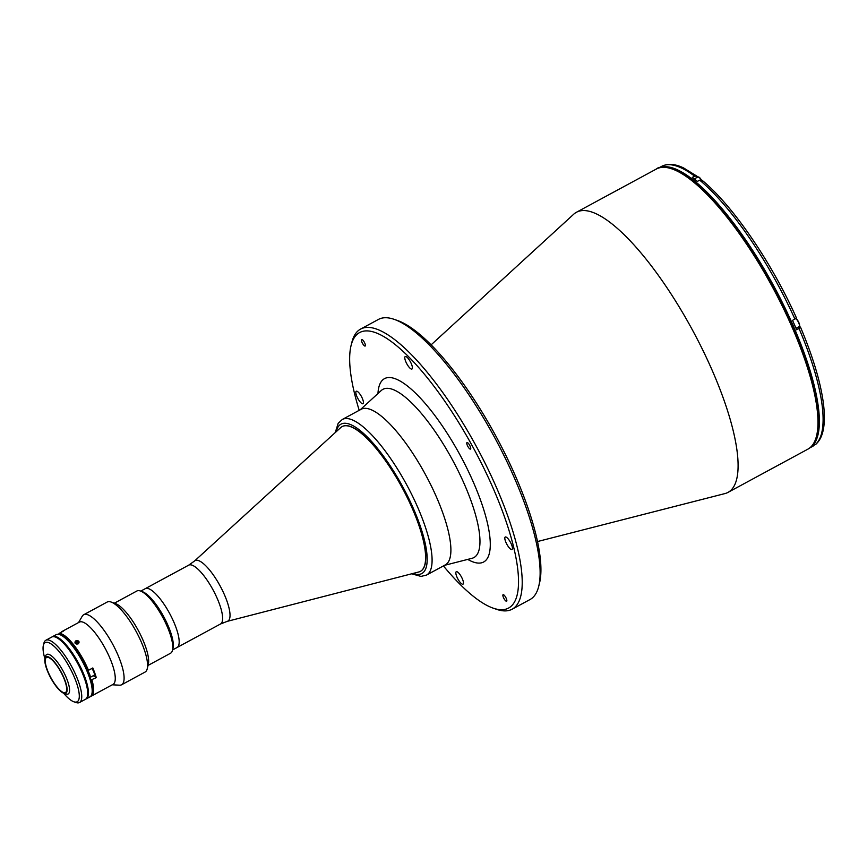 <?xml version="1.0" encoding="UTF-8"?>
<svg xmlns="http://www.w3.org/2000/svg" width="867" height="867" viewBox="0 0 867 867"><rect width="100%" height="100%" fill="white"/><g stroke="black" fill="none" stroke-linecap="round" stroke-linejoin="round"><path stroke-width="1.3" d="M93.939 694.749L97.342 692.82L93.939 694.749M96.259 693.47L94.124 694.608L96.215 693.405M537.529 541.539L724.91 493.583A159.246 45.984 -118.4 0 0 728.031 492.369A159.246 45.984 -118.4 0 0 729.396 491.524A159.246 45.984 -118.4 0 0 691.346 327.997A159.246 45.984 -118.4 0 0 576.436 212.274A159.246 45.984 -118.4 0 0 575.07 213.119A159.246 45.984 -118.4 0 0 573.716 214.214L431.094 344.86M461.331 576.75A7.077 2.048 -118.4 0 0 456.291 571.711A7.077 2.048 -118.4 0 0 457.971 579.123A7.077 2.048 -118.4 0 0 463.021 584.163A7.077 2.048 -118.4 0 0 461.331 576.75M510.305 542.048A7.077 2.048 -118.4 0 0 505.255 537.02A7.077 2.048 -118.4 0 0 506.946 544.433A7.077 2.048 -118.4 0 0 511.996 549.472A7.077 2.048 -118.4 0 0 510.305 542.048M410.275 361.604A7.077 2.048 -118.4 0 0 405.225 356.565A7.077 2.048 -118.4 0 0 406.916 363.977A7.077 2.048 -118.4 0 0 411.966 369.017A7.077 2.048 -118.4 0 0 410.275 361.604M361.311 396.295A7.077 2.048 -118.4 0 0 356.261 391.255A7.077 2.048 -118.4 0 0 357.952 398.668A7.077 2.048 -118.4 0 0 363.002 403.708A7.077 2.048 -118.4 0 0 361.311 396.295M505.732 597.341A3.717 1.073 -118.4 0 0 503.088 594.697A3.717 1.073 -118.4 0 0 503.976 598.588A3.717 1.073 -118.4 0 0 506.621 601.232A3.717 1.073 -118.4 0 0 505.732 597.341M469.632 445.204A3.717 1.073 -118.4 0 0 466.977 442.56A3.717 1.073 -118.4 0 0 467.866 446.451A3.717 1.073 -118.4 0 0 470.521 449.095A3.717 1.073 -118.4 0 0 469.632 445.204M364.281 342.14A3.717 1.073 -118.4 0 0 361.626 339.496A3.717 1.073 -118.4 0 0 362.514 343.386A3.717 1.073 -118.4 0 0 365.159 346.031A3.717 1.073 -118.4 0 0 364.281 342.14M443.416 565.923A156.591 45.214 -118.4 0 0 493.193 608.157A156.591 45.214 -118.4 0 0 471.269 444.045A156.591 45.214 -118.4 0 0 351.07 345.554A156.591 45.214 -118.4 0 0 359.209 410.319M493.193 608.157L496.423 609.284A159.246 45.984 -118.4 0 0 512.159 609.198A159.246 45.984 -118.4 0 0 474.13 442.387A159.246 45.984 -118.4 0 0 360.564 329.102A159.246 45.984 -118.4 0 0 351.894 342.227L351.07 345.554M512.159 609.198L530.03 599.531A159.246 45.984 -118.4 0 0 538.7 586.406A159.246 45.984 -118.4 0 0 492.012 432.72A159.246 45.984 -118.4 0 0 394.171 319.349A159.246 45.984 -118.4 0 0 378.445 319.424L360.564 329.102M538.7 586.406L539.523 583.079A156.591 45.214 -118.4 0 0 493.616 431.95A156.591 45.214 -118.4 0 0 397.411 320.476L394.171 319.349M443.579 565.577A88.467 25.544 -118.4 0 0 446.061 564.439A88.467 25.544 -118.4 0 0 424.18 472.233A88.467 25.544 -118.4 0 0 360.325 409.766M809.93 447.816A159.062 45.929 -118.4 0 0 810.667 447.339A159.062 45.929 -118.4 0 0 773.266 285.091A159.062 45.929 -118.4 0 0 658.53 168.068M812.964 446.202A159.062 45.929 -118.4 0 0 813.029 446.169A159.062 45.929 -118.4 0 0 813.083 446.137L810.699 447.426A159.062 45.929 -118.4 0 0 812.011 446.613A159.062 45.929 -118.4 0 0 813.224 445.638L815.609 444.348A159.062 45.929 -118.4 0 0 799.038 328.495L800.284 327L799.385 326.729A5.31 1.528 61.6 0 1 799.103 326.61M702.042 180.238C732.582 205.273 771.5 262.137 796.361 317.755L792.546 320.411A159.062 45.929 -118.4 0 1 796.654 329.785L799.038 328.495M697.567 177.15L696.916 176.174L694.63 176.142L692.245 177.432A159.062 45.929 -118.4 0 1 697.306 181.441L699.691 180.152L702.595 181.084M815.609 444.348L816.064 444.023C831.973 429.913 824.094 382.846 800.479 327.141L800.284 327M809.832 447.903L814.037 445.215M140.367 590.98L142.524 591.738A33.618 9.71 61.6 0 1 163.169 615.668A33.618 9.71 61.6 0 1 173.032 648.115L172.479 650.326A35.384 10.22 -118.4 0 0 162.107 616.177A35.384 10.22 -118.4 0 0 140.367 590.98A35.384 10.22 -118.4 0 0 136.867 591.001L114.379 603.172M148.062 665.423L170.55 653.241A35.384 10.22 -118.4 0 0 172.479 650.326M59.747 634.611L60.831 634.98A34.507 9.96 61.6 0 1 82.029 659.549A34.507 9.96 61.6 0 1 92.14 692.852L91.869 693.958A35.384 10.22 -118.4 0 0 81.498 659.798A35.384 10.22 -118.4 0 0 59.747 634.611A35.384 10.22 -118.4 0 0 56.257 634.622L52.529 636.638A35.384 10.22 -118.4 0 0 52.172 636.877M85.833 699.062A35.384 10.22 -118.4 0 0 86.223 698.889L89.94 696.873A35.384 10.22 -118.4 0 0 91.869 693.958M86.223 698.889A35.384 10.22 -118.4 0 0 77.77 661.814A35.384 10.22 -118.4 0 0 52.529 636.638M63.779 693.242L65.935 693.99A22.466 6.492 -118.4 0 0 68.157 693.979A22.466 6.492 -118.4 0 0 62.782 670.44A22.466 6.492 -118.4 0 0 46.764 654.455A22.466 6.492 -118.4 0 0 45.539 656.308L44.986 658.519A20.7 5.982 -118.4 0 0 51.055 678.503A20.7 5.982 -118.4 0 0 63.779 693.242A20.7 5.982 -118.4 0 0 60.874 671.546A20.7 5.982 -118.4 0 0 44.986 658.519M60.69 671.676A19.908 5.744 -118.4 0 0 46.493 657.511A19.908 5.744 -118.4 0 0 51.251 678.362A19.908 5.744 -118.4 0 0 65.437 692.527A19.908 5.744 -118.4 0 0 60.69 671.676M43.35 645.406L43.903 643.184A35.384 10.22 61.6 0 1 45.832 640.269A35.384 10.22 61.6 0 1 71.061 665.444A35.384 10.22 61.6 0 1 79.515 702.519A35.384 10.22 61.6 0 1 76.014 702.53L73.858 701.782A33.618 9.71 -118.4 0 0 69.154 666.55A33.618 9.71 -118.4 0 0 43.35 645.406A33.618 9.71 -118.4 0 0 44.932 658.768M79.515 702.519L85.475 699.29A35.384 10.22 -118.4 0 0 77.022 662.225A35.384 10.22 -118.4 0 0 51.782 637.05L45.832 640.269M63.54 693.145A33.618 9.71 -118.4 0 0 73.858 701.782M342.292 419.476L361.084 409.3A88.467 25.544 61.6 0 1 424.18 472.233A88.467 25.544 61.6 0 1 445.302 564.905L426.499 575.081A88.467 25.544 61.6 0 0 405.377 482.41A88.467 25.544 61.6 0 0 342.292 419.476L338.184 423.324L335.247 432.579M342.172 426.575A82.278 23.756 61.6 0 1 400.933 485.065A82.278 23.756 61.6 0 1 420.495 571.288M75.819 640.865C74.215 643.108 75.006 644.105 78.203 643.845C79.807 641.504 79.016 640.518 75.819 640.865M58.728 634.644L59.032 633.452A35.384 10.22 61.6 0 1 82.983 658.996A35.384 10.22 61.6 0 1 88.488 670.289L87.339 670.429A34.507 9.96 61.6 0 0 60.3 634.828M59.032 633.452L63.356 631.122A35.384 10.22 -118.4 0 0 62.066 631.479L79.352 622.127A35.384 10.22 61.6 0 1 104.582 647.302A35.384 10.22 61.6 0 1 113.035 684.377L97.05 693.026M62.066 631.479A35.384 10.22 -118.4 0 0 61.058 632.357M78.561 622.56L82.224 616.231A39.806 11.499 61.6 0 1 83.698 614.746A39.806 11.499 61.6 0 1 112.081 643.076A39.806 11.499 61.6 0 1 121.586 684.778A39.806 11.499 61.6 0 1 119.538 685.19L112.244 684.8M83.698 614.746L107.161 602.045A39.806 11.499 61.6 0 1 111.095 602.034A39.806 11.499 61.6 0 1 135.545 630.374A39.806 11.499 61.6 0 1 147.227 668.793A39.806 11.499 61.6 0 1 145.06 672.077L121.586 684.778M111.095 602.034L115.409 603.53A36.273 10.48 61.6 0 1 137.69 629.355A36.273 10.48 61.6 0 1 148.322 664.36L147.227 668.793M93.311 675.696L96.27 677.626L90.807 680.096A34.507 9.96 61.6 0 1 91.989 693.372M96.27 677.626A35.384 10.22 -118.4 0 0 92.812 667.948L88.488 670.289M91.956 679.956A35.384 10.22 61.6 0 1 91.436 696.06A35.384 10.22 61.6 0 1 90.634 696.364M95.955 693.427L94.904 694.174M169.087 612.47A33.445 9.656 -118.4 0 0 145.244 588.682A33.445 9.656 61.6 0 1 169.087 612.47A33.445 9.656 61.6 0 1 177.074 647.497A33.445 9.656 -118.4 0 0 169.087 612.47M400.76 485.152A82.278 23.756 61.6 0 1 420.408 571.342A82.278 23.756 61.6 0 1 418.815 571.96L227.187 621.368A34.398 9.938 61.6 0 0 219.644 585.073A34.398 9.938 61.6 0 0 194.533 561.014L340.688 427.615A82.278 23.756 61.6 0 1 342.086 426.618A82.278 23.756 61.6 0 1 400.76 485.152M90.005 677.485L94.102 675.263A4.866 1.409 -118.4 0 0 93.961 672.402A4.866 1.409 -118.4 0 0 91.848 668.468M87.437 670.419A4.866 1.409 61.6 0 1 89.789 674.667A4.866 1.409 61.6 0 1 90.005 677.474M76.123 643.347L75.483 642.23L76.372 641.19L77.889 641.277L78.539 642.393L77.651 643.422L76.123 643.347M78.008 643.011L77.889 641.277M76.816 644.062A2.157 1.756 -3.6 0 0 77.206 640.561A2.157 1.756 -3.6 0 0 76.816 644.062M77.737 643.325L76.502 643.26L76.372 641.19M799.146 326.588A4.866 1.409 -118.4 0 0 799.201 326.566A4.866 1.409 -118.4 0 0 799.233 326.545A4.866 1.409 -118.4 0 0 798.778 323.001A4.866 1.409 -118.4 0 0 795.841 318.525M795.96 318.427A4.508 1.3 61.6 0 1 798.702 322.253A4.508 1.3 61.6 0 1 799.493 325.916M816.01 444.142A4.866 1.409 -118.4 0 0 816.053 444.121L813.181 445.671M698.618 177.063A4.508 1.3 61.6 0 1 701.338 179.881L699.767 177.746L697.902 176.966A4.866 1.409 -118.4 0 0 697.87 176.987A4.866 1.409 -118.4 0 1 701.035 179.837M809.258 448.293A159.246 45.984 -118.4 0 0 771.218 284.766A159.246 45.984 -118.4 0 0 656.308 169.054C660.101 164.914 678.167 166.399 697.241 183.934C723.035 206.693 748.47 240.842 773.527 286.381C787.789 312.803 799.027 338.358 807.242 363.067C812.444 378.814 815.912 392.935 817.646 405.42C819.012 415.326 819.196 423.768 818.177 430.758C817.028 438.93 814.113 444.738 809.431 448.196L807.892 449.149A159.246 45.984 -118.4 0 0 809.258 448.293M360.282 409.733L381.252 390.518A95.63 27.614 61.6 0 1 382.076 389.857A95.63 27.614 61.6 0 1 451.089 457.386A95.63 27.614 61.6 0 1 474.748 557.048A95.63 27.614 61.6 0 1 472.06 558.294L444.489 565.349M467.725 559.399A104.235 30.107 -118.4 0 0 458.849 452.845A104.235 30.107 -118.4 0 0 377.958 393.542M694.63 176.142A159.062 45.929 -118.4 0 0 661.608 166.377L658.411 168.111M794.931 319.121A159.062 45.929 -118.4 0 0 699.691 180.152M697.534 177.074A156.418 45.171 -118.4 0 0 695.833 175.817M796.112 328.506L799.385 326.729M336.255 431.668A84.933 24.525 61.6 0 1 401.562 484.62A84.933 24.525 61.6 0 1 412.995 573.455M140.747 591.121L188.681 565.165A33.445 9.656 61.6 0 1 212.534 588.964A33.445 9.656 61.6 0 1 220.521 623.991L227.187 621.368M91.436 696.06L93.549 694.911M796.014 328.29L799.266 326.523L799.667 325.353L798.334 321.494L795.993 318.406M694.229 178.949L697.902 176.966M656.308 169.054L576.436 212.274M807.892 449.149L728.031 492.369M661.608 166.377C667.742 163.321 675.057 163.83 683.554 167.916L696.916 176.174M411.684 573.802L421.004 576.414L426.499 575.081M220.521 623.991L172.576 649.936M188.681 565.165L194.533 561.014"/></g></svg>
